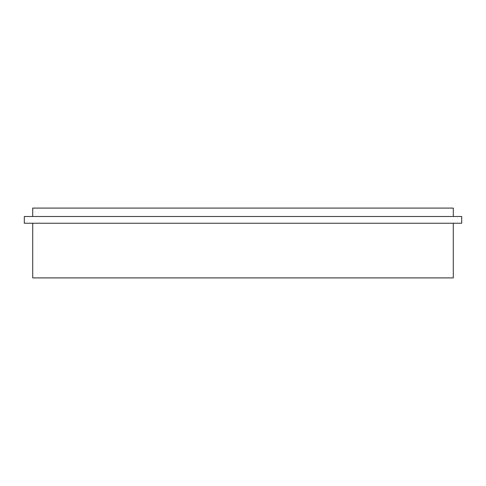 <?xml version="1.0" encoding="UTF-8"?>
<svg xmlns="http://www.w3.org/2000/svg" width="486" height="486" viewBox="0 0 486 486"><rect width="100%" height="100%" fill="white"/><g stroke="black" fill="none" stroke-linecap="round" stroke-linejoin="round"><path stroke-width="0.73" d="M24.3 216.501L24.3 223.232L461.7 223.232L461.7 216.501L24.3 216.501M453.286 223.232L453.286 277.907L32.714 277.907L32.714 223.232M453.286 216.501L453.286 208.093L32.714 208.093L32.714 216.501"/></g></svg>
